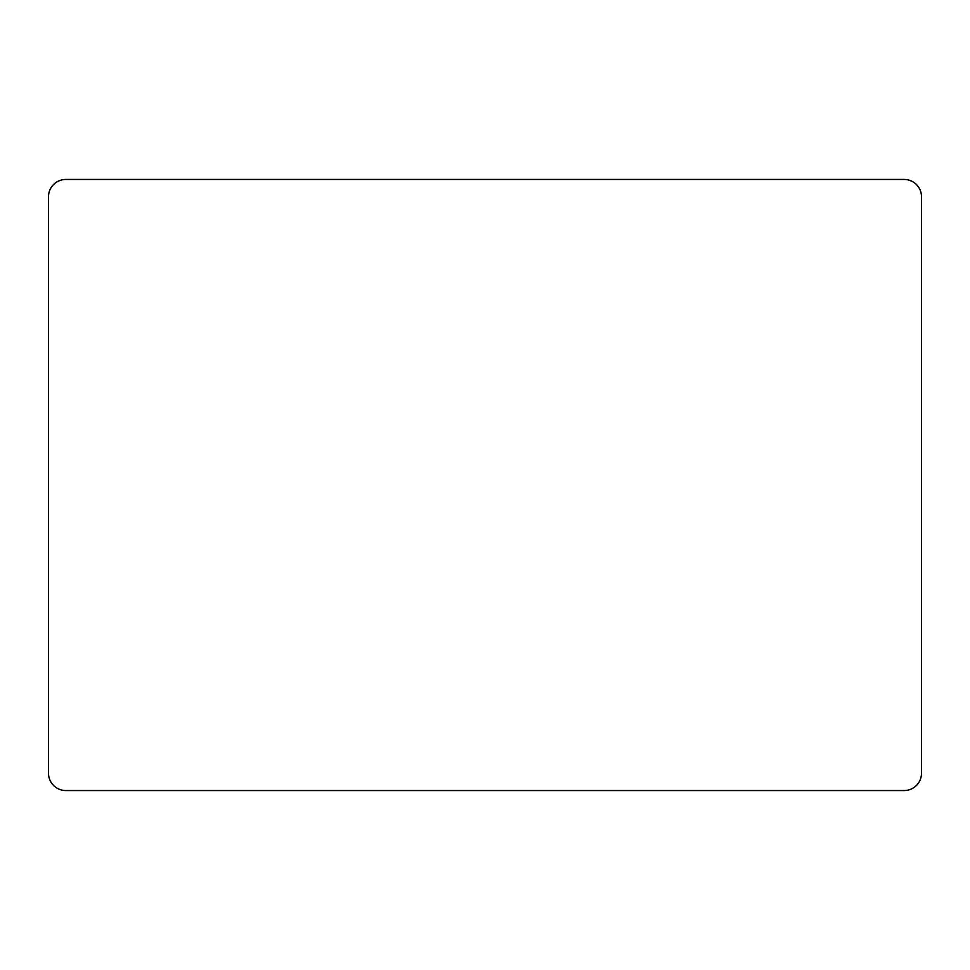 <?xml version="1.0" encoding="UTF-8"?>
<svg xmlns="http://www.w3.org/2000/svg" width="970" height="970" viewBox="0 0 970 970"><rect width="100%" height="100%" fill="white"/><g stroke="black" fill="none" stroke-linecap="round" stroke-linejoin="round"><path stroke-width="1.45" d="M921.5 773.187L921.5 196.813A17.654 17.46 -45 0 0 904.137 179.45L65.863 179.45A17.654 17.46 45 0 0 48.5 196.813L48.5 773.187A17.654 17.46 -45 0 0 65.863 790.55L904.137 790.55A17.654 17.46 -135 0 0 921.5 773.187"/></g></svg>
